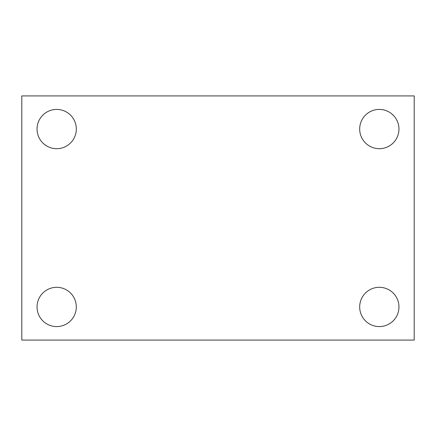 <?xml version="1.0" encoding="UTF-8"?>
<svg xmlns="http://www.w3.org/2000/svg" width="436" height="436" viewBox="0 0 436 436"><rect width="100%" height="100%" fill="white"/><g stroke="black" fill="none" stroke-linecap="round" stroke-linejoin="round"><path stroke-width="0.65" d="M21.8 95.92L414.2 95.92L414.2 340.08L21.8 340.08L21.8 95.92M56.68 287.308A19.636 19.636 0 0 1 76.316 306.944A19.636 19.636 0 0 1 56.68 326.58A19.636 19.636 0 0 1 37.044 306.944A19.636 19.636 0 0 1 56.68 287.308M379.32 287.308A19.636 19.636 0 0 1 398.956 306.944A19.636 19.636 0 0 1 379.32 326.58A19.636 19.636 0 0 1 359.684 306.944A19.636 19.636 0 0 1 379.32 287.308M379.32 109.42A19.636 19.636 0 0 1 398.956 129.056A19.636 19.636 0 0 1 379.32 148.692A19.636 19.636 0 0 1 359.684 129.056A19.636 19.636 0 0 1 379.32 109.42M56.68 109.42A19.636 19.636 0 0 1 76.316 129.056A19.636 19.636 0 0 1 56.68 148.692A19.636 19.636 0 0 1 37.044 129.056A19.636 19.636 0 0 1 56.68 109.42"/></g></svg>
